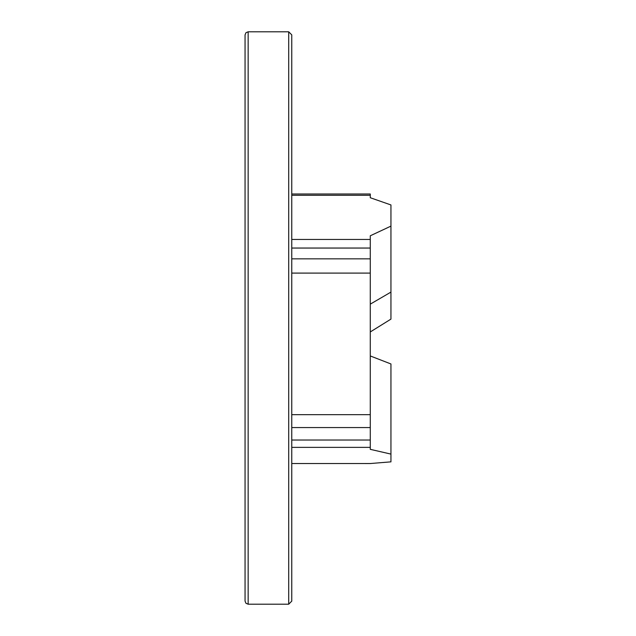 <?xml version="1.0" encoding="UTF-8"?>
<svg xmlns="http://www.w3.org/2000/svg" width="636" height="636" viewBox="0 0 636 636"><rect width="100%" height="100%" fill="white"/><g stroke="black" fill="none" stroke-linecap="round" stroke-linejoin="round"><path stroke-width="0.95" d="M291.757 447.37L370.279 447.37L370.279 235.789L390.941 226.122L390.941 204.943L370.279 197.732L370.279 193.996L291.757 193.996M370.279 331.952L390.941 319.113L390.941 292.107L370.279 304.143M370.279 355.953L390.941 363.959L390.941 461.847L370.279 463.541L291.757 463.533L370.279 463.541M370.279 447.37L370.279 449.334L390.941 454.096M390.941 226.122L390.941 292.107M291.757 248.048L370.279 248.048M291.757 239.462L370.279 239.462M291.757 414.672L370.279 414.672M291.757 273.098L370.279 273.098M291.757 195.3L370.279 195.3M291.757 427.559L370.279 427.559M291.757 440.025L370.279 440.025M291.757 258.844L370.279 258.844M245.059 600.98L245.059 35.02M248.151 604.2L248.151 31.8L245.957 32.714L245.059 34.901L245.059 601.1L245.957 603.286L248.151 604.2L288.704 604.2L288.704 31.8L248.151 31.8M291.757 601.02L291.757 34.98M288.704 604.2L291.757 601.139L291.757 34.861L288.704 31.8"/></g></svg>
